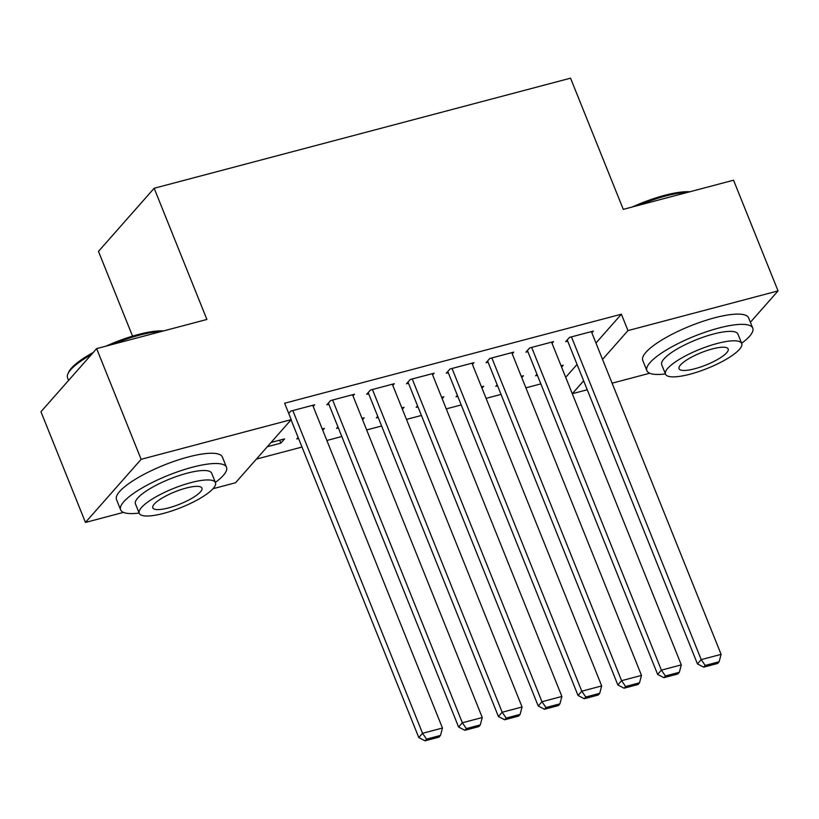 <?xml version="1.0" encoding="UTF-8"?>
<svg xmlns="http://www.w3.org/2000/svg" width="819" height="819" viewBox="0 0 819 819"><rect width="100%" height="100%" fill="white"/><g stroke="black" fill="none" stroke-linecap="round" stroke-linejoin="round"><path stroke-width="1.23" d="M256.398 459.101L302.006 447.041M326.853 440.468L341.81 436.517M366.666 429.944L381.613 425.993M406.47 419.42L421.427 415.458M446.273 408.886L461.23 404.934M486.087 398.362L501.033 394.41M525.89 387.837L540.847 383.886M123.474 512.387L85.452 522.44L141.134 459.316L291.206 419.635L235.524 482.76L213.001 488.718M141.134 459.316L96.632 348.618L40.95 411.742L85.452 522.44M132.545 336.138L98.475 251.392L154.156 188.268L570.546 78.174L623.279 209.367L733.548 180.211L778.05 290.909L750.388 322.266M649.723 373.239L612.1 383.19M587.243 389.762L572.286 393.714L583.66 380.835M322.747 430.251L324.416 428.357L322.225 428.941M298.556 438.462L296.765 438.943L298.126 437.397M352.999 395.956L354.514 394.236L330.63 400.552L326.863 404.821L328.859 404.289M402.364 409.193L404.023 407.309L401.832 407.893M378.173 417.414L376.382 417.885L377.743 416.349M432.616 374.907L434.131 373.188L410.247 379.504L406.48 383.773L408.476 383.241M481.971 388.145L483.64 386.261L481.449 386.834M457.78 396.365L455.999 396.836L457.35 395.301M512.233 353.849L513.738 352.139L489.854 358.456L486.097 362.715L488.083 362.193M561.588 367.096L563.257 365.213L561.066 365.786M537.397 375.317L535.606 375.788L536.967 374.242M591.84 332.801L593.355 331.091L569.471 337.408L565.714 341.666L567.7 341.144M565.704 377.313L577.067 364.435M595.956 343.018L621.386 314.199L284.613 403.235L291.206 419.635M552.037 343.325L553.552 341.615L529.668 347.932L525.9 352.19L527.897 351.668M521.785 377.62L523.443 375.737L521.253 376.31M497.594 385.841L495.802 386.312L497.164 384.766M472.42 364.383L473.935 362.663L450.051 368.98L446.283 373.249L448.28 372.717M442.168 398.669L443.837 396.785L441.646 397.358M417.977 406.889L416.185 407.36L417.547 405.825M392.813 385.432L394.318 383.712L370.434 390.028L366.677 394.297L368.663 393.765M362.551 419.717L364.22 417.833L362.029 418.417M338.36 427.938L336.568 428.419L337.93 426.873M313.196 406.48L314.711 404.77L290.827 411.077L288.728 413.462M279.658 440.192L280.845 443.151L284.602 438.882L271.069 442.465M280.845 443.151L267.311 446.724M621.386 314.199L627.978 330.589L778.05 290.909M96.632 348.618L206.9 319.461L154.156 188.268M602.549 359.418L627.978 330.589M591.369 331.613L721.109 654.361L701.207 659.623L697.44 663.892L703.695 667.147L717.628 663.462L719.133 661.762L705.2 665.448L703.695 667.147M567.219 339.957L697.44 663.892M571.457 336.875L701.207 659.623L705.2 665.448M719.133 661.762L721.109 654.361M551.556 342.137L681.306 664.885L661.394 670.147L657.637 674.416L663.892 677.671L677.825 673.996L679.33 672.286L665.397 675.972L663.892 677.671M527.416 350.481L657.637 674.416M531.654 347.399L661.394 670.147L665.397 675.972M679.33 672.286L681.306 664.885M511.752 352.661L641.492 675.409L621.59 680.671L617.833 684.94L624.088 688.206L638.021 684.52L639.526 682.811L625.593 686.496L624.088 688.206M487.612 361.005L617.833 684.94M491.85 357.923L621.59 680.671L625.593 686.496M639.526 682.811L641.492 675.409M632.288 206.992A55.682 13.923 -21.9 0 1 664.619 195.342A55.682 13.923 -21.9 0 1 689.813 191.779M687.673 192.342A57.043 14.261 158.1 0 0 665.56 196.058A57.043 14.261 158.1 0 0 638.554 205.334M741.625 343.263A57.043 14.261 158.1 0 0 752.753 328.122A57.043 14.261 158.1 0 0 718.632 328.081A57.043 14.261 158.1 0 0 646.887 370.679A57.043 14.261 158.1 0 0 665.397 373.904M752.753 328.122L748.627 317.874A57.043 14.261 158.1 0 0 714.516 317.833A57.043 14.261 158.1 0 0 642.772 360.432L646.887 370.679M665.499 374.15L661.711 364.721A41.073 10.268 -21.9 0 1 713.369 334.05A41.073 10.268 -21.9 0 1 737.929 334.08L741.717 343.509A41.073 10.268 158.1 0 0 717.157 343.478A41.073 10.268 158.1 0 0 665.499 374.15A41.073 10.268 158.1 0 0 690.069 374.191A41.073 10.268 158.1 0 0 741.717 343.509M694.881 368.724A26.474 6.613 158.1 0 0 728.173 348.966A26.474 6.613 158.1 0 0 712.335 348.935A26.474 6.613 158.1 0 0 679.053 368.704A26.474 6.613 158.1 0 0 694.881 368.724M91.349 354.617A57.043 14.261 158.1 0 0 67.987 373.669L68.755 372.031A55.682 13.923 -21.9 0 1 93.192 352.518M106.04 346.13A55.682 13.923 -21.9 0 1 138.37 334.49A55.682 13.923 -21.9 0 1 163.554 330.927M161.425 331.49A57.043 14.261 158.1 0 0 139.312 335.206A57.043 14.261 158.1 0 0 112.305 344.482M67.987 373.669A57.043 14.261 158.1 0 0 67.567 377.805L68.612 380.395M215.366 482.411A57.043 14.261 158.1 0 0 226.505 467.27A57.043 14.261 158.1 0 0 192.383 467.229A57.043 14.261 158.1 0 0 120.639 509.827A57.043 14.261 158.1 0 0 139.148 513.052M226.505 467.27L222.379 457.022A57.043 14.261 158.1 0 0 188.268 456.971A57.043 14.261 158.1 0 0 116.523 499.58L120.639 509.827M139.25 513.298L135.463 503.869A41.073 10.268 -21.9 0 1 187.111 473.198A41.073 10.268 -21.9 0 1 211.681 473.228L215.469 482.657A41.073 10.268 158.1 0 0 190.909 482.626A41.073 10.268 158.1 0 0 139.25 513.298A41.073 10.268 158.1 0 0 163.82 513.329A41.073 10.268 158.1 0 0 215.469 482.657M168.632 507.872A26.474 6.613 158.1 0 0 201.924 488.104A26.474 6.613 158.1 0 0 186.087 488.083A26.474 6.613 158.1 0 0 152.805 507.852A26.474 6.613 158.1 0 0 168.632 507.872M471.949 363.186L601.689 685.933L581.787 691.205L578.019 695.464L584.275 698.73L598.208 695.044L599.713 693.335L585.78 697.02L584.275 698.73M447.798 371.529L578.019 695.464M452.037 368.458L581.787 691.205L585.78 697.02M599.713 693.335L601.689 685.933M432.135 373.72L561.885 696.467L541.973 701.729L538.216 705.988L544.471 709.254L558.404 705.568L559.909 703.859L545.976 707.544L544.471 709.254M407.995 382.053L538.216 705.988M412.233 378.982L541.973 701.729L545.976 707.544M559.909 703.859L561.885 696.467M392.332 384.244L522.072 706.992L502.17 712.254L498.413 716.512L504.668 719.778L518.601 716.093L520.106 714.383L506.173 718.068L504.668 719.778M368.181 392.577L498.413 716.512M372.43 389.506L502.17 712.254L506.173 718.068M520.106 714.383L522.072 706.992M352.528 394.768L482.268 717.516L462.366 722.778L458.599 727.037L464.854 730.302L478.787 726.617L480.292 724.917L466.359 728.593L464.854 730.302M328.378 403.102L458.599 727.037M332.616 400.03L462.366 722.778L466.359 728.593M480.292 724.917L482.268 717.516M312.715 405.292L442.465 728.04L422.553 733.302L418.796 737.571L425.051 740.826L438.984 737.141L440.489 735.442L426.556 739.117L425.051 740.826M291.052 419.809L418.796 737.571M292.813 410.554L422.553 733.302L426.556 739.117M440.489 735.442L442.465 728.04"/></g></svg>
